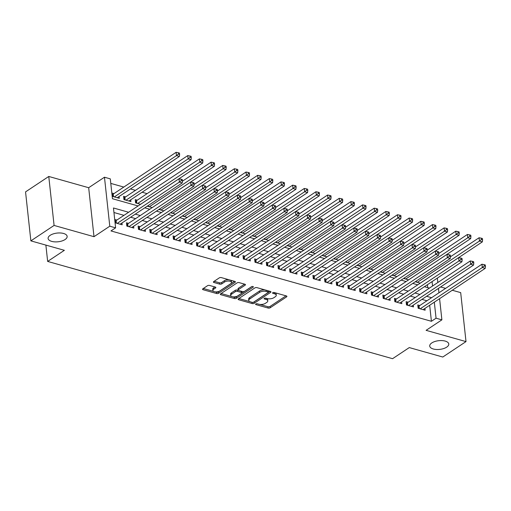 <?xml version="1.0" encoding="UTF-8"?>
<svg xmlns="http://www.w3.org/2000/svg" width="511" height="511" viewBox="0 0 511 511"><rect width="100%" height="100%" fill="white"/><g stroke="black" fill="none" stroke-linecap="round" stroke-linejoin="round"><path stroke-width="0.77" d="M255.819 303.975A1.028 0.473 173.8 0 0 255.596 304.313A1.028 0.473 173.8 0 0 255.979 304.626L268.134 308.05A1.469 0.671 173.8 0 0 270.185 307.769L286.594 296.865A1.469 0.671 173.8 0 0 286.914 296.38A1.469 0.671 173.8 0 0 286.364 295.933L274.209 292.509A1.028 0.473 173.8 0 0 272.772 292.707A1.028 0.473 173.8 0 0 272.548 293.046A1.028 0.473 173.8 0 0 272.938 293.359L274.509 293.799A4.701 2.146 173.8 0 1 276.266 295.23A4.701 2.146 173.8 0 1 275.25 296.77L273.883 297.683A4.701 2.146 173.8 0 1 267.304 298.584L265.733 298.143A1.028 0.473 173.8 0 0 264.296 298.341A1.028 0.473 173.8 0 0 264.072 298.68A1.028 0.473 173.8 0 0 264.455 298.992L266.033 299.433A4.701 2.146 173.8 0 1 267.79 300.864A4.701 2.146 173.8 0 1 266.774 302.403L265.407 303.317A4.701 2.146 173.8 0 1 258.828 304.224L257.257 303.777A1.028 0.473 173.8 0 0 255.819 303.975M65.089 239.525A9.581 4.382 173.8 0 0 67.152 236.389A9.581 4.382 173.8 0 0 60.553 232.984A9.581 4.382 173.8 0 0 50.174 235.322A9.581 4.382 173.8 0 0 48.104 238.458A9.581 4.382 173.8 0 0 54.703 241.863A9.581 4.382 173.8 0 0 65.089 239.525M446.703 347.141A9.581 4.382 173.8 0 0 448.773 344.005A9.581 4.382 173.8 0 0 442.168 340.601A9.581 4.382 173.8 0 0 431.789 342.938A9.581 4.382 173.8 0 0 429.719 346.075A9.581 4.382 173.8 0 0 436.324 349.479A9.581 4.382 173.8 0 0 446.703 347.141M209.536 285.445A1.469 0.671 173.8 0 0 207.479 285.726L202.873 288.785A1.469 0.671 173.8 0 0 202.56 289.271A1.469 0.671 173.8 0 0 203.11 289.718L216.607 293.525A1.469 0.671 173.8 0 0 218.657 293.237L235.073 282.334A1.469 0.671 173.8 0 0 235.386 281.855A1.469 0.671 173.8 0 0 234.836 281.408L221.34 277.601A1.469 0.671 173.8 0 0 219.283 277.882L213.726 281.58A1.469 0.671 173.8 0 0 213.406 282.059A1.469 0.671 173.8 0 0 213.956 282.506L219.73 284.135A1.469 0.671 173.8 0 0 221.787 283.854L224.546 282.021A3.928 1.795 173.8 0 1 228.807 281.063A3.928 1.795 173.8 0 1 231.515 282.455A3.928 1.795 173.8 0 1 230.665 283.746L219.864 290.925A3.928 1.795 173.8 0 1 215.604 291.883A3.928 1.795 173.8 0 1 212.895 290.484A3.928 1.795 173.8 0 1 213.745 289.2L215.546 288A1.469 0.671 173.8 0 0 215.859 287.521A1.469 0.671 173.8 0 0 215.31 287.073L209.536 285.445M30.871 240.866L25.55 191.887L48.769 176.461L54.089 225.434L30.871 240.866L64.373 250.313L47.651 261.421L392.569 358.69L409.285 347.582L442.788 357.029L466.006 341.597L426.097 330.342L441.887 319.848L436.055 318.206L431.412 321.291L110.97 230.927L115.614 227.842L109.788 226.201L104.468 177.221L110.293 178.863L112.452 198.722L138.104 205.952M54.089 225.434L93.998 236.689L109.788 226.201M238.445 298.82A1.469 0.671 173.8 0 0 238.132 299.299A1.469 0.671 173.8 0 0 238.682 299.746L252.179 303.553A1.469 0.671 173.8 0 0 254.229 303.272L270.638 292.362A1.469 0.671 173.8 0 0 270.958 291.883A1.469 0.671 173.8 0 0 270.408 291.436L256.912 287.629A1.469 0.671 173.8 0 0 254.855 287.917L238.445 298.82M234.389 298.539L220.893 294.732A1.469 0.671 173.8 0 1 220.343 294.285A1.469 0.671 173.8 0 1 220.663 293.806L237.072 282.896A1.469 0.671 173.8 0 1 239.129 282.615L244.903 284.244A1.469 0.671 173.8 0 1 245.452 284.691A1.469 0.671 173.8 0 1 245.133 285.17L238.477 289.596A1.469 0.671 173.8 0 0 238.164 290.076A1.469 0.671 173.8 0 0 238.714 290.523L242.546 291.602A1.469 0.671 173.8 0 0 244.597 291.321L251.527 286.716A1.028 0.473 173.8 0 1 252.645 286.467A1.028 0.473 173.8 0 1 253.354 286.831A1.028 0.473 173.8 0 1 253.13 287.169L236.446 298.252A1.469 0.671 173.8 0 1 234.389 298.539L234.249 297.217L232.735 296.789M466.006 341.597L460.686 292.624L452.273 290.248M113.979 193.599L111.935 193.024L112.299 196.333L119.287 198.306L119.095 196.505M125.629 196.888L123.592 196.313L123.949 199.622L130.937 201.59L130.746 199.795M137.28 200.171L135.243 199.597L135.6 202.905L140.576 204.311M419.818 305.514L417.774 304.939L418.139 308.248L425.126 310.215L424.935 308.42M408.161 302.225L406.124 301.65L406.481 304.958L413.476 306.932L413.278 305.131M396.51 298.941L394.473 298.367L394.831 301.675L401.825 303.649L401.627 301.848M384.86 295.652L382.822 295.077L383.18 298.386L390.168 300.359L389.976 298.558M373.209 292.369L371.165 291.794L371.529 295.103L378.517 297.076L378.325 295.275M361.552 289.079L359.514 288.504L359.872 291.819L366.866 293.787L366.668 291.985M349.901 285.796L347.863 285.221L348.221 288.53L355.215 290.504L355.017 288.702M338.25 282.513L336.212 281.938L336.57 285.247L343.558 287.214L343.366 285.413M326.599 279.223L324.555 278.648L324.919 281.957L331.907 283.931L331.716 282.129M314.942 275.94L312.904 275.365L313.262 278.674L320.256 280.641L320.058 278.846M303.291 272.65L301.254 272.076L301.611 275.384L308.606 277.358L308.408 275.557M291.64 269.367L289.603 268.792L289.961 272.101L296.948 274.068L296.757 272.274M279.99 266.078L277.946 265.503L278.31 268.812L285.298 270.785L285.106 268.984M268.332 262.795L266.295 262.22L266.653 265.528L273.647 267.502L273.449 265.701M256.682 259.505L254.644 258.93L255.002 262.239L261.996 264.213L261.798 262.411M245.031 256.222L242.993 255.647L243.351 258.956L250.339 260.929L250.147 259.128M233.374 252.932L231.336 252.357L231.7 255.672L238.688 257.64L238.49 255.839M221.723 249.649L219.685 249.074L220.043 252.383L227.037 254.357L226.839 252.555M210.072 246.366L208.034 245.791L208.392 249.1L215.387 251.067L215.188 249.266M198.421 243.076L196.377 242.501L196.741 245.81L203.729 247.784L203.538 245.983M186.764 239.793L184.727 239.218L185.084 242.527L192.079 244.494L191.88 242.699M175.113 236.504L173.076 235.929L173.433 239.237L180.428 241.211L180.23 239.41M163.463 233.22L161.425 232.646L161.783 235.954L168.777 237.928L168.579 236.127M151.812 229.931L149.768 229.356L150.132 232.665L157.12 234.638L156.928 232.837M140.155 226.648L138.117 226.073L138.475 229.382L145.469 231.355L145.271 229.554M128.504 223.358L126.466 222.783L126.824 226.092L133.818 228.066L133.62 226.264M431.412 321.291L429.674 305.265M426.934 300.781L421.945 299.376M415.283 297.498L410.288 296.086M403.626 294.208L398.637 292.803M391.975 290.925L386.987 289.52M380.325 287.636L375.33 286.23M368.674 284.352L363.679 282.947M357.017 281.069L352.028 279.658M345.366 277.78L340.377 276.374M333.715 274.496L328.72 273.085M322.064 271.207L317.069 269.802M310.407 267.924L305.418 266.512M298.756 264.634L293.768 263.229M287.105 261.351L282.11 259.946M275.448 258.061L270.46 256.656M263.797 254.778L258.809 253.373M252.147 251.495L247.158 250.083M240.496 248.205L235.501 246.8M228.839 244.922L223.85 243.511M217.188 241.633L212.199 240.227M205.537 238.35L200.548 236.938M193.886 235.06L188.891 233.655M182.229 231.777L177.24 230.365M170.578 228.487L165.59 227.082M158.927 225.204L153.939 223.799M147.277 221.915L142.282 220.509M135.619 218.631L130.631 217.226M123.969 215.348L113.953 212.519M116.853 220.075L114.815 219.5L115.173 222.809L122.161 224.783L121.969 222.981M147.111 193.643L142.115 192.232M135.46 190.354L130.465 188.949M123.803 187.071L110.785 183.398M427.758 287.636L427.439 284.691M415.258 281.759L420.234 283.177M403.607 278.469L408.583 279.887M391.956 275.186L396.932 276.604L459.044 235.303L456.131 234.485L393.994 275.774M380.299 271.897L385.275 273.315L447.393 232.02L444.481 231.196L382.343 272.491M368.648 268.614L373.624 270.032M356.997 265.33L361.973 266.742M345.347 262.041L350.322 263.459M333.689 258.758L338.665 260.176M322.039 255.468L327.014 256.886L389.127 215.591L386.214 214.767L324.083 256.062M310.388 252.185L315.364 253.603M298.737 248.895L303.713 250.313M287.08 245.612L292.056 247.03M275.429 242.323L280.405 243.741M263.778 239.039L268.754 240.457M252.127 235.75L257.097 237.168M240.47 232.467L245.446 233.885L307.565 192.59L304.645 191.766L242.514 233.054M228.819 229.184L233.795 230.595L295.907 189.3L292.995 188.476L230.863 229.771M217.169 225.894L222.144 227.312M205.511 222.611L210.487 224.029M193.861 219.321L198.836 220.739M182.21 216.038L187.186 217.456M170.559 212.748L175.535 214.166M158.902 209.465L163.878 210.883L225.996 169.582L223.083 168.764L160.946 210.053M147.251 206.176L152.227 207.594L214.339 166.299L211.426 165.475L149.295 206.77M45.881 245.101L47.651 261.421M93.998 236.689L88.678 187.716L48.769 176.461M88.678 187.716L104.468 177.221M445.611 288.37L440.623 286.965M128.612 212.257L113.461 207.983L115.614 227.842M431.578 297.696L426.589 296.291M419.927 294.413L414.932 293.001M408.27 291.123L403.281 289.718M396.619 287.84L391.63 286.428M384.968 284.55L379.98 283.145M373.317 281.267L368.322 279.862M361.66 277.978L356.672 276.572M350.009 274.694L345.021 273.289M338.359 271.411L333.364 270M326.708 268.122L321.713 266.716M315.051 264.839L310.062 263.427M303.4 261.549L298.411 260.144M291.749 258.266L286.754 256.854M280.098 254.976L275.103 253.571M268.441 251.693L263.452 250.281M256.79 248.403L251.802 246.998M245.139 245.12L240.144 243.715M233.482 241.831L228.494 240.425M221.831 238.548L216.843 237.142M210.181 235.264L205.192 233.853M198.53 231.975L193.535 230.57M186.873 228.692L181.884 227.28M175.222 225.402L170.233 223.997M163.571 222.119L158.582 220.707M151.92 218.829L146.925 217.424M140.263 215.546L135.274 214.141M436.055 318.206L434.318 302.18M437.352 278.105L437.831 282.513M438.47 288.396L438.943 292.803M439.588 298.68L441.887 319.848M432.562 286.013L432.082 281.606M144.766 207.83L149.755 209.242M156.417 211.12L161.406 212.525M168.068 214.403L173.057 215.814M179.719 217.692L184.714 219.098M191.376 220.976L196.365 222.381M203.027 224.265L208.015 225.67M214.677 227.548L219.673 228.954M226.328 230.831L231.323 232.243M237.985 234.121L242.974 235.526M249.636 237.404L254.625 238.816M261.287 240.694L266.282 242.099M272.938 243.977L277.933 245.389M284.595 247.267L289.584 248.672M296.246 250.55L301.235 251.955M307.897 253.839L312.892 255.245M319.554 257.122L324.542 258.528M331.205 260.406L336.193 261.817M342.855 263.695L347.844 265.1M354.506 266.978L359.501 268.39M366.163 270.268L371.152 271.673M377.814 273.551L382.803 274.963M389.465 276.841L394.454 278.246M401.116 280.124L406.111 281.535M412.773 283.413L417.762 284.819M424.424 286.697L429.412 288.102M267.79 300.864L267.643 299.542A4.701 2.146 173.8 0 0 266.653 298.405M276.266 295.23L276.119 293.908A4.701 2.146 173.8 0 0 275.135 292.771M259.754 304.409L267.988 306.728A1.469 0.671 173.8 0 0 270.044 306.447L286.007 295.837M253.609 302.167A1.469 0.671 173.8 0 0 254.088 301.944L270.051 291.334M238.893 298.526L249.77 301.592M252.191 302.352A1.028 0.473 173.8 0 0 253.635 302.154L268.039 292.579A1.028 0.473 173.8 0 0 268.256 292.241A1.028 0.473 173.8 0 0 267.873 291.928L266.218 291.462A4.701 2.146 173.8 0 0 259.639 292.369L249.796 298.909A4.701 2.146 173.8 0 0 248.78 300.449A4.701 2.146 173.8 0 0 250.537 301.88L252.191 302.352M268.256 292.241L268.115 290.919A1.028 0.473 173.8 0 0 268.039 290.765M265.145 289.954A4.701 2.146 173.8 0 0 259.492 291.046L259.639 292.369M248.78 300.449L248.633 299.127A4.701 2.146 173.8 0 1 249.649 297.587L259.492 291.046M231.719 296.501L221.103 293.506M244.545 284.142L238.337 288.268A1.469 0.671 173.8 0 0 238.017 288.753L238.164 290.076M251.942 286.537L236.299 296.929L236.446 298.252M231.572 294.183A3.928 1.795 173.8 0 0 230.723 295.473A3.928 1.795 173.8 0 0 233.431 296.865A3.928 1.795 173.8 0 0 237.692 295.907L241.499 293.378A1.469 0.671 173.8 0 0 241.818 292.899A1.469 0.671 173.8 0 0 241.269 292.452L237.436 291.372A1.469 0.671 173.8 0 0 235.379 291.653L231.572 294.183L231.432 292.86A3.928 1.795 173.8 0 0 230.582 294.144L230.723 295.473M241.818 292.899L241.671 291.577A1.469 0.671 173.8 0 0 241.511 291.315M231.432 292.86L235.239 290.331A1.469 0.671 173.8 0 1 237.289 290.05L238.324 290.337M234.249 297.217A1.469 0.671 173.8 0 0 236.299 296.929M212.895 290.484L212.748 289.162A3.928 1.795 173.8 0 1 213.598 287.872L214.959 286.971M231.515 282.455L231.368 281.133A3.928 1.795 173.8 0 0 230.595 280.207M229.049 279.773A3.928 1.795 173.8 0 0 224.399 280.692L224.546 282.021M214.166 281.28L219.589 282.813A1.469 0.671 173.8 0 0 221.646 282.526L224.399 280.692M215.214 291.845L216.46 292.196A1.469 0.671 173.8 0 0 218.516 291.915L234.485 281.305M203.321 288.491L213.668 291.411M420.214 283.171L482.346 241.875L479.433 241.058L479.075 237.749L450.459 256.765M481.407 239.506L482.576 239.838L482.429 238.509L481.266 238.183L481.407 239.506L479.433 241.058L417.302 282.347M482.576 239.838L482.346 241.875M479.075 237.749L481.266 238.183M420.176 308.823L482.314 267.528L485.226 268.352L423.089 309.64M417.941 306.453L418.643 306.21A1.495 0.683 173.8 0 0 419.071 306.006L481.95 264.219L482.314 267.528L484.287 265.982L485.45 266.308L485.303 264.985L484.141 264.66L484.287 265.982M484.141 264.66L481.95 264.219M485.226 268.352L485.45 266.308M408.564 279.881L470.695 238.592L467.782 237.768L467.424 234.46L438.808 253.482M469.756 236.223L470.918 236.548L470.778 235.226L469.615 234.9L469.756 236.223L467.782 237.768L405.645 279.063M470.918 236.548L470.695 238.592M467.424 234.46L469.615 234.9M458.105 232.933L459.268 233.265L459.127 231.943L457.958 231.611L458.105 232.933L456.131 234.485L455.774 231.176L427.151 250.192M459.268 233.265L459.044 235.303M455.774 231.176L457.958 231.611M446.454 229.65L447.617 229.976L447.47 228.653L446.307 228.328L446.454 229.65L444.481 231.196L444.116 227.887L415.5 246.909M447.617 229.976L447.393 232.02M444.116 227.887L446.307 228.328M373.605 270.025L435.736 228.736L432.823 227.912L432.466 224.604L403.85 243.619M434.797 226.36L435.966 226.692L435.819 225.37L434.657 225.038L434.797 226.36L432.823 227.912L370.692 269.201M435.966 226.692L435.736 228.736M432.466 224.604L434.657 225.038M408.525 305.533L470.657 264.244L473.569 265.068L411.438 306.357M406.29 303.17L406.992 302.927A1.495 0.683 173.8 0 0 407.42 302.723L470.299 260.936L470.657 264.244L472.63 262.692L473.799 263.024L473.652 261.702L472.49 261.37L472.63 262.692M472.49 261.37L470.299 260.936M473.569 265.068L473.799 263.024M396.868 302.25L459.006 260.955L461.918 261.779L399.781 303.074M394.639 299.887L395.335 299.638A1.495 0.683 173.8 0 0 395.77 299.433L458.648 257.646L459.006 260.955L460.979 259.409L462.142 259.735L462.001 258.413L460.839 258.087L460.979 259.409M460.839 258.087L458.648 257.646M461.918 261.779L462.142 259.735M385.217 298.961L447.355 257.672L450.268 258.496L388.13 299.785M382.982 296.597L383.684 296.354A1.495 0.683 173.8 0 0 384.119 296.15L446.997 254.363L447.355 257.672L449.329 256.126L450.491 256.452L450.351 255.13L449.182 254.797L449.329 256.126M449.182 254.797L446.997 254.363M450.268 258.496L450.491 256.452M373.567 295.677L435.704 254.389L438.617 255.206L376.479 296.501M371.331 293.314L372.034 293.071A1.495 0.683 173.8 0 0 372.462 292.86L435.34 251.073L435.704 254.389L437.678 252.836L438.84 253.169L438.693 251.84L437.531 251.514L437.678 252.836M437.531 251.514L435.34 251.073M438.617 255.206L438.84 253.169M361.948 266.736L424.085 225.447L421.173 224.623L420.815 221.314L392.199 240.336M423.146 223.077L424.309 223.403L424.168 222.081L423.006 221.755L423.146 223.077L421.173 224.623L359.035 265.918M424.309 223.403L424.085 225.447M420.815 221.314L423.006 221.755M361.916 292.394L424.047 251.099L426.96 251.923L364.828 293.212M359.68 290.024L360.383 289.782A1.495 0.683 173.8 0 0 360.811 289.577L423.689 247.79L424.047 251.099L426.021 249.553L427.19 249.879L427.043 248.557L425.88 248.225L426.021 249.553M425.88 248.225L423.689 247.79M426.96 251.923L427.19 249.879M350.297 263.452L412.434 222.164L409.522 221.34L409.164 218.031L380.542 237.047M411.496 219.794L412.658 220.12L412.518 218.797L411.349 218.465L411.496 219.794L409.522 221.34L347.384 262.628M412.658 220.12L412.434 222.164M409.164 218.031L411.349 218.465M350.259 289.105L412.396 247.816L415.309 248.633L353.171 289.929M348.029 286.741L348.726 286.499A1.495 0.683 173.8 0 0 349.16 286.288L412.038 244.507L412.396 247.816L414.37 246.264L415.532 246.596L415.392 245.267L414.223 244.941L414.37 246.264M414.223 244.941L412.038 244.507M415.309 248.633L415.532 246.596M338.646 260.169L400.784 218.874L397.871 218.056L397.507 214.741L368.891 233.763M399.838 216.504L401.007 216.836L400.86 215.508L399.698 215.182L399.838 216.504L397.871 218.056L335.733 259.345M401.007 216.836L400.784 218.874M397.507 214.741L399.698 215.182M338.608 285.821L400.745 244.526L403.658 245.35L341.52 286.639M336.372 283.452L337.075 283.209A1.495 0.683 173.8 0 0 337.509 283.005L400.388 241.218L400.745 244.526L402.719 242.981L403.882 243.306L403.741 241.984L402.572 241.658L402.719 242.981M402.572 241.658L400.388 241.218M403.658 245.35L403.882 243.306M388.188 213.221L389.356 213.547L389.21 212.225L388.047 211.893L388.188 213.221L386.214 214.767L385.856 211.458L357.24 230.474M389.356 213.547L389.127 215.591M385.856 211.458L388.047 211.893M326.957 282.532L389.095 241.243L392.007 242.061L329.87 283.356M324.721 280.169L325.424 279.926A1.495 0.683 173.8 0 0 325.852 279.715L388.73 237.934L389.095 241.243L391.062 239.691L392.231 240.023L392.084 238.701L390.921 238.369L391.062 239.691M390.921 238.369L388.73 237.934M392.007 242.061L392.231 240.023M315.338 253.597L377.476 212.301L374.563 211.484L374.205 208.175L345.583 227.191M376.537 209.932L377.699 210.264L377.559 208.935L376.39 208.609L376.537 209.932L374.563 211.484L312.425 252.773M377.699 210.264L377.476 212.301M374.205 208.175L376.39 208.609M315.306 279.249L377.437 237.954L380.35 238.778L318.219 280.066M313.071 276.879L313.773 276.636A1.495 0.683 173.8 0 0 314.201 276.432L377.08 234.645L377.437 237.954L379.411 236.408L380.58 236.734L380.433 235.411L379.271 235.086L379.411 236.408M379.271 235.086L377.08 234.645M380.35 238.778L380.58 236.734M303.687 250.307L365.825 209.018L362.912 208.194L362.548 204.885L333.932 223.901M364.886 206.648L366.048 206.974L365.908 205.652L364.739 205.326L364.886 206.648L362.912 208.194L300.775 249.489M366.048 206.974L365.825 209.018M362.548 204.885L364.739 205.326M303.649 275.959L365.787 234.67L368.699 235.488L306.562 276.783M301.42 273.596L302.116 273.353A1.495 0.683 173.8 0 0 302.55 273.149L365.429 231.362L365.787 234.67L367.76 233.118L368.923 233.45L368.782 232.128L367.613 231.796L367.76 233.118M367.613 231.796L365.429 231.362M368.699 235.488L368.923 233.45M292.036 247.024L354.174 205.729L351.255 204.911L350.897 201.602L322.281 220.618M353.229 203.359L354.398 203.691L354.251 202.369L353.088 202.037L353.229 203.359L351.255 204.911L289.124 246.2M354.398 203.691L354.174 205.729M350.897 201.602L353.088 202.037M291.998 272.676L354.136 231.381L357.048 232.205L294.911 273.494M289.763 270.306L290.465 270.064A1.495 0.683 173.8 0 0 290.893 269.859L353.772 228.072L354.136 231.381L356.11 229.835L357.272 230.161L357.132 228.839L355.963 228.513L356.11 229.835M355.963 228.513L353.772 228.072M357.048 232.205L357.272 230.161M280.386 243.734L342.517 202.445L339.604 201.621L339.247 198.313L310.631 217.335M341.578 200.076L342.747 200.401L342.6 199.079L341.437 198.753L341.578 200.076L339.604 201.621L277.473 242.917M342.747 200.401L342.517 202.445M339.247 198.313L341.437 198.753M280.347 269.386L342.479 228.098L345.398 228.922L283.26 270.21M278.112 267.023L278.814 266.78A1.495 0.683 173.8 0 0 279.242 266.576L342.121 224.789L342.479 228.098L344.452 226.545L345.621 226.878L345.474 225.555L344.312 225.223L344.452 226.545M344.312 225.223L342.121 224.789M345.398 228.922L345.621 226.878M268.729 240.451L330.866 199.156L327.953 198.338L327.596 195.03L298.973 214.045M329.927 196.786L331.09 197.118L330.949 195.796L329.78 195.464L329.927 196.786L327.953 198.338L265.816 239.627M331.09 197.118L330.866 199.156M327.596 195.03L329.78 195.464M268.697 266.103L330.828 224.814L333.74 225.632L271.609 266.927M266.461 263.74L267.157 263.497A1.495 0.683 173.8 0 0 267.592 263.286L330.47 221.499L330.828 224.814L332.802 223.262L333.97 223.588L333.824 222.266L332.661 221.94L332.802 223.262M332.661 221.94L330.47 221.499M333.74 225.632L333.97 223.588M257.078 237.161L319.215 195.873L316.303 195.049L315.939 191.74L287.323 210.762M318.276 193.503L319.439 193.829L319.298 192.506L318.129 192.181L318.276 193.503L316.303 195.049L254.165 236.344M319.439 193.829L319.215 195.873M315.939 191.74L318.129 192.181M257.039 262.814L319.177 221.525L322.09 222.349L259.952 263.638M254.81 260.45L255.506 260.208A1.495 0.683 173.8 0 0 255.941 260.003L318.819 218.216L319.177 221.525L321.151 219.979L322.313 220.305L322.173 218.983L321.004 218.651L321.151 219.979M321.004 218.651L318.819 218.216M322.09 222.349L322.313 220.305M306.619 190.213L307.788 190.546L307.641 189.223L306.479 188.891L306.619 190.213L304.645 191.766L304.288 188.457L275.672 207.472M307.788 190.546L307.565 192.59M304.288 188.457L306.479 188.891M245.389 259.531L307.526 218.242L310.439 219.059L248.301 260.355M243.153 257.167L243.856 256.924A1.495 0.683 173.8 0 0 244.284 256.714L307.162 214.933L307.526 218.242L309.5 216.69L310.662 217.022L310.522 215.693L309.353 215.367L309.5 216.69M309.353 215.367L307.162 214.933M310.439 219.059L310.662 217.022M294.968 186.93L296.137 187.256L295.99 185.934L294.828 185.608L294.968 186.93L292.995 188.476L292.637 185.167L264.021 204.189M296.137 187.256L295.907 189.3M292.637 185.167L294.828 185.608M233.738 256.247L295.869 214.952L298.782 215.776L236.65 257.065M231.502 253.878L232.205 253.635A1.495 0.683 173.8 0 0 232.633 253.43L295.511 211.643L295.869 214.952L297.843 213.406L299.012 213.732L298.865 212.41L297.702 212.078L297.843 213.406M297.702 212.078L295.511 211.643M298.782 215.776L299.012 213.732M222.119 227.306L284.257 186.017L281.344 185.193L280.986 181.884L252.364 200.9M283.318 183.647L284.48 183.973L284.34 182.651L283.171 182.318L283.318 183.647L281.344 185.193L219.206 226.482M284.48 183.973L284.257 186.017M280.986 181.884L283.171 182.318M222.087 252.958L284.218 211.669L287.131 212.487L225 253.782M219.851 250.594L220.548 250.352A1.495 0.683 173.8 0 0 220.982 250.141L283.861 208.36L284.218 211.669L286.192 210.117L287.361 210.449L287.214 209.12L286.051 208.795L286.192 210.117M286.051 208.795L283.861 208.36M287.131 212.487L287.361 210.449M210.468 224.022L272.606 182.727L269.693 181.91L269.329 178.601L240.713 197.616M271.667 180.357L272.829 180.69L272.689 179.361L271.52 179.035L271.667 180.357L269.693 181.91L207.555 223.198M272.829 180.69L272.606 182.727M269.329 178.601L271.52 179.035M210.43 249.675L272.567 208.379L275.48 209.203L213.343 250.492M208.201 247.305L208.897 247.062A1.495 0.683 173.8 0 0 209.331 246.858L272.21 205.071L272.567 208.379L274.541 206.834L275.704 207.159L275.563 205.837L274.394 205.511L274.541 206.834M274.394 205.511L272.21 205.071M275.48 209.203L275.704 207.159M198.817 220.733L260.949 179.444L258.036 178.62L257.678 175.311L229.062 194.327M260.01 177.074L261.178 177.4L261.032 176.078L259.869 175.746L260.01 177.074L258.036 178.62L195.905 219.915M261.178 177.4L260.949 179.444M257.678 175.311L259.869 175.746M198.779 246.385L260.917 205.096L263.829 205.914L201.692 247.209M196.543 244.022L197.246 243.779A1.495 0.683 173.8 0 0 197.674 243.568L260.553 201.788L260.917 205.096L262.89 203.544L264.053 203.876L263.912 202.554L262.743 202.222L262.89 203.544M262.743 202.222L260.553 201.788M263.829 205.914L264.053 203.876M187.167 217.45L249.298 176.154L246.385 175.337L246.027 172.028L217.411 191.044M248.359 173.785L249.528 174.117L249.381 172.788L248.218 172.463L248.359 173.785L246.385 175.337L184.247 216.626M249.528 174.117L249.298 176.154M246.027 172.028L248.218 172.463M187.128 243.102L249.259 201.807L252.172 202.631L190.041 243.919M184.893 240.732L185.595 240.489A1.495 0.683 173.8 0 0 186.023 240.285L248.902 198.498L249.259 201.807L251.233 200.261L252.402 200.587L252.255 199.264L251.093 198.939L251.233 200.261M251.093 198.939L248.902 198.498M252.172 202.631L252.402 200.587M175.509 214.16L237.647 172.871L234.734 172.047L234.377 168.739L205.754 187.754M236.708 170.502L237.87 170.827L237.73 169.505L236.561 169.179L236.708 170.502L234.734 172.047L172.597 213.343M237.87 170.827L237.647 172.871M234.377 168.739L236.561 169.179M175.471 239.812L237.609 198.524L240.521 199.347L178.39 240.636M173.242 237.449L173.938 237.206A1.495 0.683 173.8 0 0 174.372 237.002L237.251 195.215L237.609 198.524L239.582 196.971L240.751 197.303L240.604 195.981L239.442 195.649L239.582 196.971M239.442 195.649L237.251 195.215M240.521 199.347L240.751 197.303M225.057 167.212L226.22 167.544L226.073 166.222L224.91 165.89L225.057 167.212L223.083 168.764L222.719 165.455L194.103 184.471M226.22 167.544L225.996 169.582M222.719 165.455L224.91 165.89M163.82 236.529L225.958 195.234L228.871 196.058L166.733 237.347M161.591 234.159L162.287 233.917A1.495 0.683 173.8 0 0 162.722 233.712L225.6 191.925L225.958 195.234L227.932 193.688L229.094 194.014L228.954 192.692L227.785 192.366L227.932 193.688M227.785 192.366L225.6 191.925M228.871 196.058L229.094 194.014M213.4 163.929L214.569 164.255L214.422 162.932L213.259 162.607L213.4 163.929L211.426 165.475L211.069 162.166L182.453 181.188M214.569 164.255L214.339 166.299M211.069 162.166L213.259 162.607M152.169 233.24L214.307 191.951L217.22 192.775L155.082 234.064M149.934 230.876L150.636 230.633A1.495 0.683 173.8 0 0 151.064 230.429L213.943 188.642L214.307 191.951L216.281 190.405L217.443 190.731L217.296 189.409L216.134 189.076L216.281 190.405M216.134 189.076L213.943 188.642M217.22 192.775L217.443 190.731M140.551 204.304L202.688 163.009L199.775 162.191L199.418 158.883L136.539 200.67A1.495 0.683 -6.2 0 1 136.105 200.874L135.409 201.117M201.749 160.639L202.912 160.971L202.771 159.649L201.609 159.317L201.749 160.639L199.775 162.191L137.638 203.48M202.912 160.971L202.688 163.009M199.418 158.883L201.609 159.317M140.519 229.956L202.65 188.668L205.563 189.485L143.431 230.78M138.283 227.593L138.986 227.35A1.495 0.683 173.8 0 0 139.414 227.14L202.292 185.352L202.65 188.668L204.624 187.115L205.792 187.448L205.646 186.119L204.483 185.793L204.624 187.115M204.483 185.793L202.292 185.352M205.563 189.485L205.792 187.448M128.9 201.015L191.037 159.726L188.125 158.902L187.767 155.593L124.888 197.38A1.495 0.683 -6.2 0 1 124.454 197.585L123.751 197.827M190.098 157.356L191.261 157.682L191.12 156.36L189.951 156.034L190.098 157.356L188.125 158.902L125.987 200.197M191.261 157.682L191.037 159.726M187.767 155.593L189.951 156.034M128.861 226.673L190.999 185.378L193.912 186.202L131.774 227.491M126.632 224.303L127.328 224.061A1.495 0.683 173.8 0 0 127.763 223.856L190.641 182.069L190.999 185.378L192.973 183.832L194.135 184.158L193.995 182.836L192.832 182.504L192.973 183.832M192.832 182.504L190.641 182.069M193.912 186.202L194.135 184.158M117.249 197.731L179.387 156.443L176.474 155.619L176.11 152.31L113.231 194.097A1.495 0.683 -6.2 0 1 112.803 194.301L112.101 194.544M178.448 154.073L179.61 154.399L179.463 153.076L178.301 152.744L178.448 154.073L176.474 155.619L114.336 196.907M179.61 154.399L179.387 156.443M176.11 152.31L178.301 152.744M117.211 223.384L179.348 182.095L182.261 182.912L120.123 224.208M114.975 221.02L115.678 220.778A1.495 0.683 173.8 0 0 116.112 220.567L178.991 178.786L179.348 182.095L181.322 180.543L182.484 180.875L182.344 179.546L181.175 179.22L181.322 180.543M181.175 179.22L178.991 178.786M182.261 182.912L182.484 180.875M255.902 303.924L255.979 304.626M272.861 292.656L272.938 293.359M264.379 298.29L264.455 298.992M265.892 298.188L266.033 299.433M274.375 292.554L274.509 293.799M286.499 295.984L286.594 296.865M270.044 306.447L270.185 307.769M267.988 306.728L268.134 308.05M270.543 291.481L270.638 292.362M254.088 301.944L254.229 303.272M252.038 302.308L252.179 303.553M238.567 298.737L238.682 299.746M267.738 290.682L267.873 291.928M266.078 290.216L266.218 291.462M249.649 297.587L249.796 298.909M220.784 293.723L220.893 294.732M245.037 284.288L245.133 285.17M238.337 288.268L238.477 289.596M253.06 286.55L253.13 287.169M241.135 291.206L241.269 292.452M237.289 290.05L237.436 291.372M235.239 290.331L235.379 291.653M215.45 287.118L215.546 288M213.598 287.872L213.745 289.2M221.646 282.526L221.787 283.854M219.589 282.813L219.73 284.135M213.847 281.497L213.956 282.506M234.977 281.452L235.073 282.334M218.516 291.915L218.657 293.237M216.46 292.196L216.607 293.525M203.001 288.709L203.11 289.718M416.363 281.024L416.478 282.117M415.935 281.305L416.011 281.983M418.886 308.459L418.643 306.21M419.352 308.593L419.071 306.006M404.706 277.741L404.827 278.827M404.284 278.022L404.361 278.699M393.055 274.452L393.176 275.544M392.633 274.733L392.704 275.41M381.404 271.169L381.519 272.261M380.982 271.45L381.053 272.127M369.747 267.879L369.868 268.971M369.325 268.16L369.402 268.837M407.235 305.169L406.992 302.927M407.701 305.303L407.42 302.723M395.584 301.886L395.335 299.638M396.051 302.02L395.77 299.433M383.927 298.603L383.684 296.354M384.4 298.731L384.119 296.15M372.276 295.313L372.034 293.071M372.743 295.447L372.462 292.86M358.096 264.596L358.217 265.688M357.674 264.877L357.751 265.554M360.625 292.03L360.383 289.782M361.092 292.158L360.811 289.577M346.445 261.313L346.56 262.399M346.024 261.594L346.094 262.271M348.968 288.741L348.726 286.499M349.441 288.875L349.16 286.288M334.794 258.023L334.909 259.115M334.366 258.304L334.443 258.981M337.317 285.457L337.075 283.209M337.784 285.585L337.509 283.005M323.137 254.74L323.259 255.826M322.716 255.021L322.792 255.698M325.667 282.168L325.424 279.926M326.133 282.302L325.852 279.715M311.486 251.45L311.608 252.543M311.065 251.731L311.135 252.408M314.016 278.885L313.773 276.636M314.482 279.012L314.201 276.432M299.836 248.167L299.951 249.253M299.414 248.448L299.484 249.125M302.359 275.595L302.116 273.353M302.831 275.729L302.55 273.149M288.185 244.878L288.3 245.97M287.757 245.159L287.834 245.836M290.708 272.312L290.465 270.064M291.174 272.446L290.893 269.859M276.528 241.594L276.649 242.68M276.106 241.875L276.183 242.553M279.057 269.022L278.814 266.78M279.523 269.156L279.242 266.576M264.877 238.305L264.998 239.397M264.455 238.586L264.526 239.263M267.406 265.739L267.157 263.497M267.873 265.873L267.592 263.286M253.226 235.022L253.341 236.114M252.804 235.303L252.875 235.98M255.749 262.456L255.506 260.208M256.222 262.584L255.941 260.003M241.575 231.732L241.69 232.824M241.147 232.013L241.224 232.69M244.098 259.166L243.856 256.924M244.565 259.301L244.284 256.714M229.918 228.449L230.039 229.541M229.496 228.73L229.573 229.407M232.448 255.883L232.205 253.635M232.914 256.011L232.633 253.43M218.267 225.166L218.389 226.252M217.846 225.447L217.916 226.124M220.797 252.594L220.548 250.352M221.263 252.728L220.982 250.141M206.616 221.876L206.731 222.968M206.195 222.157L206.265 222.834M209.14 249.311L208.897 247.062M209.612 249.438L209.331 246.858M194.966 218.593L195.081 219.679M194.538 218.874L194.614 219.551M197.489 246.021L197.246 243.779M197.955 246.155L197.674 243.568M183.308 215.303L183.43 216.396M182.887 215.585L182.964 216.262M185.838 242.738L185.595 240.489M186.304 242.866L186.023 240.285M171.658 212.02L171.779 213.106M171.236 212.301L171.306 212.978M174.187 239.448L173.938 237.206M174.653 239.582L174.372 237.002M160.007 208.731L160.122 209.823M159.585 209.012L159.656 209.689M162.53 236.165L162.287 233.917M163.003 236.299L162.722 233.712M148.35 205.448L148.471 206.533M147.928 205.729L148.005 206.406M150.879 232.875L150.636 230.633M151.345 233.01L151.064 230.429M136.539 200.67L136.82 203.25M136.105 200.874L136.354 203.116M139.228 229.592L138.986 227.35M139.695 229.726L139.414 227.14M124.888 197.38L125.169 199.967M124.454 197.585L124.697 199.833M127.578 226.309L127.328 224.061M128.044 226.437L127.763 223.856M113.231 194.097L113.512 196.678M112.803 194.301L113.046 196.543M115.92 223.02L115.678 220.778M116.387 223.154L116.112 220.567"/></g></svg>
